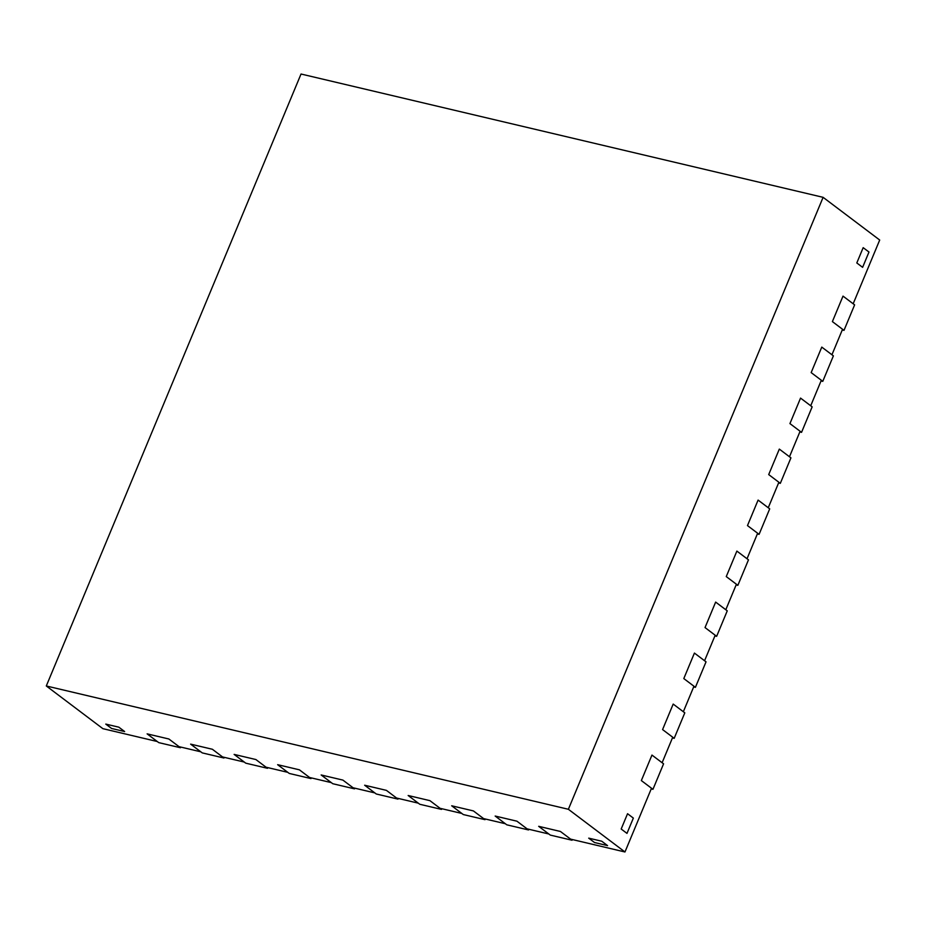 <?xml version="1.0" encoding="UTF-8"?>
<svg xmlns="http://www.w3.org/2000/svg" width="926" height="926" viewBox="0 0 926 926"><rect width="100%" height="100%" fill="white"/><g stroke="black" fill="none" stroke-linecap="round" stroke-linejoin="round"><path stroke-width="1.39" d="M46.3 685.969L102.89 728.669L157.27 741.518L147.118 733.855L168.868 738.994L147.118 733.855L158.728 742.617L180.477 747.745L168.868 738.994L179.031 746.657L200.78 751.796L190.629 744.134L212.378 749.261L190.629 744.134L202.227 752.884L223.988 758.024L212.378 749.261L222.529 756.936L244.29 762.063L234.128 754.401L255.889 759.54L234.128 754.401L245.737 763.163L267.487 768.302L255.889 759.54L266.04 767.203L287.789 772.342L277.638 764.679L299.387 769.819L277.638 764.679L289.248 773.442L310.997 778.581L299.387 769.819L309.55 777.481L331.3 782.62L321.148 774.958L342.898 780.097L321.148 774.958L332.747 783.709L354.508 788.848L342.898 780.097L353.049 787.76L374.81 792.899L364.647 785.225L386.408 790.364L364.647 785.225L376.257 793.987L398.006 799.126L386.408 790.364L396.56 798.027L418.309 803.166L408.158 795.503L429.907 800.643L408.158 795.503L419.767 804.266L441.517 809.405L429.907 800.643L440.07 808.305L461.819 813.445L451.668 805.782L473.417 810.921L451.668 805.782L463.266 814.544L485.027 819.672L473.417 810.921L483.569 818.584L505.33 823.723L495.167 816.049L516.928 821.188L495.167 816.049L506.777 824.811L528.526 829.951L516.928 821.188L527.079 828.851L548.829 833.99L538.677 826.328L560.427 831.467L538.677 826.328L550.287 835.09L572.036 840.229L560.427 831.467L570.59 839.13L624.969 851.978L651.499 788.234L641.348 780.572L651.962 755.072L662.113 762.735L672.727 737.235L662.576 729.572L673.19 704.073L683.342 711.735L693.956 686.235L683.805 678.573L694.419 653.073L704.57 660.736L715.185 635.248L705.033 627.573L715.648 602.085L725.799 609.748L736.413 584.248L726.262 576.585L736.876 551.086L747.027 558.748L757.642 533.249L747.479 525.586L758.093 500.086L768.256 507.749L778.87 482.261L768.707 474.587L779.322 449.098L789.484 456.761L800.099 431.261L789.936 423.599L800.55 398.099L810.713 405.762L821.327 380.262L811.164 372.599L821.779 347.1L831.942 354.762L842.556 329.262L832.393 321.6L843.007 296.112L853.17 303.774L879.7 240.031L823.11 197.331L301.031 74.022L46.3 685.969L568.379 809.278L823.11 197.331M624.969 851.978L568.379 809.278M863.171 247.659L856.805 262.961L862.615 267.336L856.805 262.961L863.171 247.659L868.982 252.034L862.615 267.336L868.982 252.034L863.171 247.659M621.184 829.013L627.55 813.711L633.349 818.098L627.55 813.711L621.184 829.013L626.983 833.388L633.349 818.098L626.983 833.388L621.184 829.013M105.784 724.097L118.841 727.176L105.784 724.097L111.595 728.473L124.64 731.552L118.841 727.176L124.64 731.552L111.595 728.473L105.784 724.097M601.761 841.225L588.705 838.146L601.761 841.225L607.56 845.612L594.515 842.521L588.705 838.146L594.515 842.521L607.56 845.612L601.761 841.225M663.572 763.823L651.962 755.072L641.348 780.572L652.957 789.322L663.572 763.823M651.221 788.917L652.957 789.322M684.8 712.835L673.19 704.073L662.576 729.572L674.186 738.335L684.8 712.835M672.45 737.918L674.186 738.335M706.029 661.835L694.419 653.073L683.805 678.573L695.414 687.335L706.029 661.835M693.678 686.918L695.414 687.335M727.257 610.836L715.648 602.085L705.033 627.573L716.643 636.336L727.257 610.836M714.907 635.93L716.643 636.336M748.474 559.848L736.876 551.086L726.262 576.585L737.86 585.336L748.474 559.848M736.124 584.931L737.86 585.336M769.703 508.849L758.093 500.086L747.479 525.586L759.088 534.348L769.703 508.849M757.352 533.932L759.088 534.348M790.931 457.849L779.322 449.098L768.707 474.587L780.317 483.349L790.931 457.849M778.581 482.944L780.317 483.349M812.16 406.861L800.55 398.099L789.936 423.599L801.546 432.349L812.16 406.861M799.809 431.944L801.546 432.349M833.388 355.862L821.779 347.1L811.164 372.599L822.774 381.362L833.388 355.862M821.038 380.945L822.774 381.362M854.617 304.862L843.007 296.112L832.393 321.6L844.003 330.362L854.617 304.862M842.266 329.957L844.003 330.362M180.767 747.062L180.477 747.745M224.266 757.341L223.988 758.024M267.776 767.619L267.487 768.302M311.286 777.886L310.997 778.581M354.785 788.165L354.508 788.848M398.296 798.443L398.006 799.126M441.806 808.711L441.517 809.405M485.305 818.989L485.027 819.672M528.815 829.268L528.526 829.951M572.326 839.546L572.036 840.229"/></g></svg>
